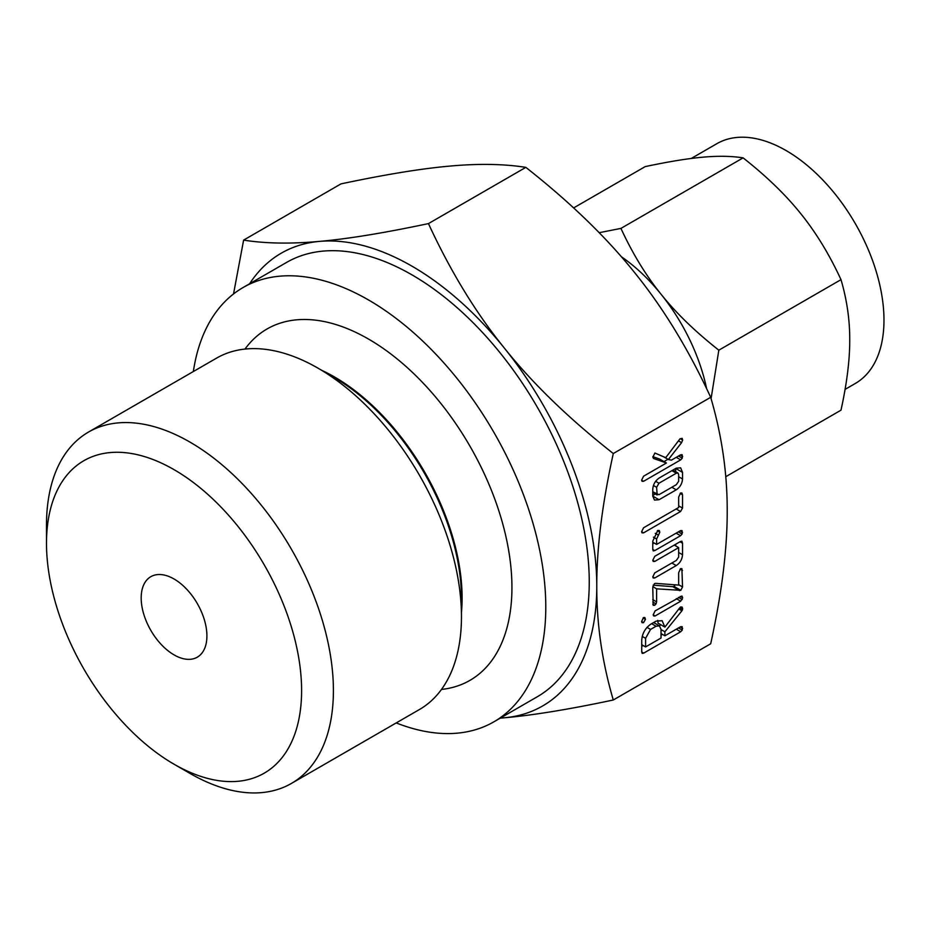 <?xml version="1.0" encoding="UTF-8"?>
<svg xmlns="http://www.w3.org/2000/svg" width="930" height="930" viewBox="0 0 930 930"><rect width="100%" height="100%" fill="white"/><g stroke="black" fill="none" stroke-linecap="round" stroke-linejoin="round"><path stroke-width="1.4" d="M645.455 619.345L643.537 622.658L642.037 622.693L641.595 621.566L643.537 617.555L644.885 617.555L645.455 619.345L643.06 617.962M655.115 615.974L653.674 615.951L653.174 614.846L655.115 610.871L681.934 596.002L682.667 597.816L680.702 601.198L655.115 615.974L653.174 614.846M652.755 587.632L654.464 583.598L655.487 583.354L678.668 585.086L678.668 572.671L680.597 568.637L681.899 568.637L682.527 586.923L680.83 590.329L656.615 588.841L656.615 601.884L656.057 603.896L654.685 605.279L653.22 605.314L652.755 587.632M652.755 560.348L654.743 556.338L680.551 541.446L681.899 541.214L682.527 543.213L682.527 554.733C682.19 559.36 680.086 562.976 676.25 565.58L654.743 577.983L653.255 578.018L652.755 576.902L654.755 572.892L676.342 560.418L678.668 557.012L678.668 547.619L654.755 561.429L653.279 561.464L652.755 560.348M652.755 549.456L652.755 541.167L657.812 530.414L659.289 530.507L659.812 532.262L656.615 539.005L656.615 544.434L680.539 530.623L682.039 530.6L682.109 534.041L680.551 535.715L654.743 550.606L653.255 550.897L652.755 549.456L654.743 550.606M678.668 497.05L680.597 492.981L681.911 492.993L682.527 494.807L682.527 508.082L680.562 511.512L643.572 532.867L642.095 532.89L641.595 531.786L643.572 527.775L678.668 507.513L678.668 497.05M652.755 489.575C652.988 484.797 655.08 480.961 659.044 478.09L676.25 468.162L680.632 467.825L682.527 472.382L682.527 478.973C682.19 483.6 680.086 487.215 676.25 489.808L659.044 499.736L654.488 500.049L652.755 496.155L652.755 489.575M613.288 699.999L710.694 643.769C721.808 593.259 727.318 549.002 727.202 511.012C727.33 473.172 721.831 435.275 710.694 397.308L613.288 453.538C602.175 504.048 596.665 548.305 596.781 586.307C596.653 624.135 602.152 662.032 613.288 699.999C569.102 709.369 532.797 715.298 504.362 717.786L500.27 718.134M654.883 453.026L665.729 457.688L679.888 438.948L682.12 438.309L682.667 440.064L681.574 442.668L668.379 459.525L671.379 460.152L680.679 454.782L682.178 454.758L682.248 458.199L680.69 459.873L643.572 481.298L642.095 481.322L641.595 480.217L643.572 476.207L666.45 463L653.534 458.467L652.837 457.165L654.929 453.003M656.08 621.135L662.125 620.694L664.892 627.099L679.621 607.976L680.667 606.941L682.097 607.034L682.667 608.778L681.934 610.778L664.892 631.796L664.892 635.794L680.632 626.704L682.167 626.657L682.236 630.11L680.702 631.761L643.711 653.116L642.223 653.406L641.735 651.988L641.735 640.538C642.084 633.807 645.025 628.401 650.558 624.332L656.08 621.135M174.05 578.995A46.477 26.831 60 0 1 204.402 619.938A46.477 26.831 60 0 1 197.288 657.185A46.477 26.831 60 0 1 174.05 654.883A46.477 26.831 60 0 1 143.685 613.928A46.477 26.831 60 0 1 150.811 576.693A46.477 26.831 60 0 1 174.05 578.995M845.079 389.379L855.298 383.486A138.442 79.934 -120 0 0 876.525 272.537A138.442 79.934 -120 0 0 786.071 150.544A138.442 79.934 -120 0 0 716.856 143.685L691.246 158.46M189.953 773.4L174.05 764.216A180.374 104.137 60 0 1 46.5 543.294A180.374 104.137 60 0 1 174.05 469.65A180.374 104.137 60 0 1 301.599 690.572A180.374 104.137 60 0 1 174.05 764.216L189.953 773.4A202.88 117.134 60 0 0 291.392 783.444L419.442 709.52A202.88 117.134 60 0 0 461.466 616.648A202.88 117.134 60 0 0 318.014 368.164A202.88 117.134 60 0 1 318.014 368.164A202.88 117.134 60 0 0 216.574 358.12L88.513 432.055A202.88 117.134 60 0 1 189.953 442.099A202.88 117.134 60 0 1 322.489 620.88A202.88 117.134 60 0 1 291.392 783.444M46.5 543.294L46.5 524.927A202.88 117.134 60 0 1 88.513 432.055M725.76 476.706L840.999 410.176C846.881 383.381 849.799 359.933 849.741 339.869C849.799 319.769 846.881 299.693 840.999 279.651C829.327 254.413 815.924 232.43 800.788 213.702C785.804 194.951 766.576 176.34 743.105 157.868C731.433 156.031 718.03 155.81 702.894 157.182C687.909 158.495 668.67 161.634 645.199 166.609L573.647 207.913M599.199 232.698L620.926 228.396C632.598 253.634 646.001 275.617 661.137 294.333C676.122 313.096 695.361 331.708 718.832 350.18L840.999 279.651M718.832 350.18L711.078 398.645M620.926 228.396L743.105 157.868M333.719 377.243L318.014 368.175L333.719 377.243A180.664 104.311 60 0 1 461.466 598.502L461.466 616.648M706.614 388.67A138.442 79.934 -120 0 0 661.137 294.333A138.442 79.934 -120 0 0 621.287 256.68M244.985 349.075A202.88 117.134 60 0 1 368.466 339.031A202.88 117.134 60 0 1 506.85 540.865A202.88 117.134 60 0 1 441.494 689.432M396.226 722.924A250.751 144.778 -120 0 0 493.853 721.843A250.751 144.778 -120 0 0 532.286 520.905A250.751 144.778 -120 0 0 368.466 299.937A250.751 144.778 -120 0 0 243.09 287.521A250.751 144.778 -120 0 0 193.347 371.523M243.09 287.521L286.568 262.423A250.751 144.778 60 0 1 411.944 274.85A250.751 144.778 60 0 1 575.751 495.806A250.751 144.778 60 0 1 537.319 696.744L493.853 721.843M500.398 718.065A261.4 150.927 -120 0 0 504.362 717.786A261.4 150.927 -120 0 0 596.781 586.307A261.4 150.927 -120 0 0 504.362 348.099A261.4 150.927 -120 0 0 411.944 266.154A261.4 150.927 -120 0 0 319.525 241.381A261.4 150.927 -120 0 0 249.635 283.743M233.535 293.961L243.614 240.114C265.55 243.579 290.858 244.009 319.525 241.381C347.704 238.929 384.02 233 428.451 223.595C450.399 271.153 475.695 312.654 504.362 348.099C532.553 383.404 568.858 418.547 613.288 453.538M710.694 397.308C688.746 349.75 663.439 308.249 634.783 272.804C606.592 237.51 570.288 202.356 525.845 167.365C503.909 163.901 478.601 163.471 449.934 166.086C421.755 168.539 385.439 174.468 341.008 183.873L243.614 240.114M525.845 167.365L428.451 223.595M680.214 438.646L682.667 440.064M678.447 440.855L681.574 442.668M663.648 456.793L668.379 459.525M680.19 455.061L682.667 456.502M678.505 456.037L682.248 458.199M676.273 457.327L680.69 459.873M667.984 459.304L664.008 461.594M641.595 480.159L643.572 481.298M652.86 456.677L659.603 459.048L666.45 463M675.738 468.464L682.527 472.382M675.692 468.488L675.692 471.708M678.668 476.741L682.527 478.973M671.832 487.262L676.25 489.808M655.394 493.946L652.755 495.469M652.755 496.109L659.044 499.736M652.755 491.749L658.963 494.702L676.331 484.67L678.668 481.252L678.668 474.567L677.993 473.033L676.331 473.207L658.963 483.24L656.615 487.297L657.173 494.981L652.755 492.435M671.913 470.661L676.331 473.207M653.453 485.472L656.615 487.297M655.627 481.31L658.963 483.24M680.121 493.412L682.527 494.807M678.668 505.85L682.527 508.082M676.145 508.966L680.562 511.512M641.595 531.727L643.572 532.867M657.312 530.821L659.812 532.262M655.266 533.32L658.475 535.18M653.43 537.156L656.615 539.005M652.755 542.202L656.615 544.434M680.051 530.902L682.527 532.344M678.365 531.879L682.109 534.041M676.145 533.169L680.551 535.715M654.185 543.027L652.755 543.852M680.004 541.76L682.527 543.213M675.692 544.248L675.692 545.898M678.668 552.501L682.527 554.733M671.832 563.022L676.25 565.58M652.755 576.844L654.743 577.983M674.262 545.073L678.668 547.619M652.767 560.279L654.755 561.429M680.121 569.055L682.527 570.45M678.668 584.691L682.527 586.923M675.343 584.831L673.983 586.377L680.83 590.329M673.983 586.377L672.75 586.679L679.598 590.631M672.75 586.679L653.162 585.156M652.813 586.644L656.615 588.841M652.755 599.652L656.615 601.884M652.755 601.989L656.057 603.896M652.767 604.175L654.685 605.279M680.202 596.397L682.667 597.816M678.493 597.386L682.236 599.548M676.284 598.653L680.702 601.198M641.595 621.531L643.537 622.658M657.754 620.368L658.045 623.147L664.892 627.099M680.179 607.337L682.667 608.778M679.4 608.243L682.446 609.999M678.807 608.976L681.934 610.778M660.637 624.646L659.568 625.96M661.032 629.563L664.892 631.796M661.032 633.562L664.892 635.794M680.19 626.96L682.667 628.389M678.493 627.936L682.236 630.11M676.284 629.215L680.702 631.761M662.451 634.388L661.032 635.213M643.153 645.525L641.735 646.35M641.735 651.977L643.711 653.116M645.594 646.931L661.032 638.027L661.032 629.389L659.417 625.867L656.08 626.239L650.558 629.424L645.594 638.306L645.594 646.931L641.735 644.711M642.246 636.376L645.594 638.306M646.978 627.355L650.558 629.424M651.674 623.693L656.08 626.239M321.757 370.338A180.467 104.195 60 0 1 334.486 376.952A180.467 104.195 60 0 1 461.466 612.312M677.993 473.033L672.902 470.092M659.417 625.867L653.65 622.542"/></g></svg>
